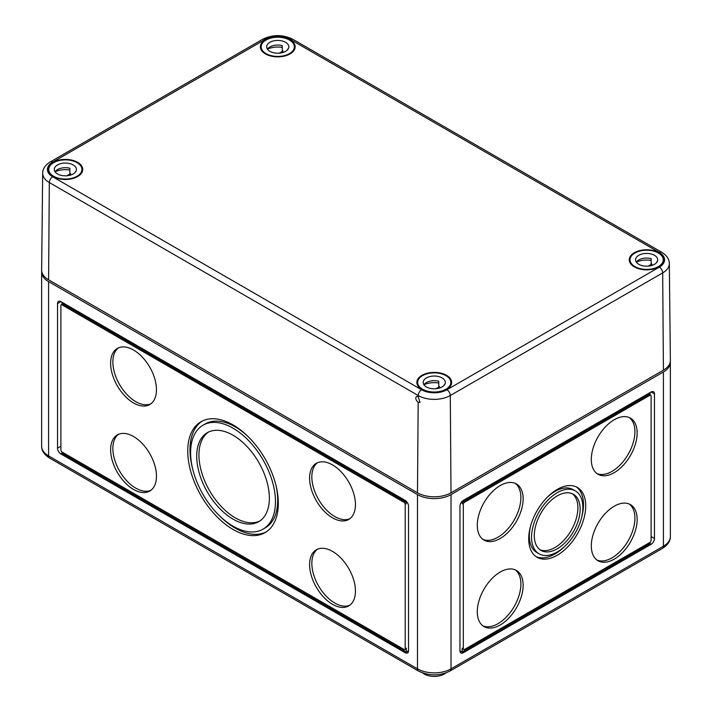 <?xml version="1.0" encoding="UTF-8"?>
<svg xmlns="http://www.w3.org/2000/svg" width="712" height="712" viewBox="0 0 712 712"><rect width="100%" height="100%" fill="white"/><g stroke="black" fill="none" stroke-linecap="round" stroke-linejoin="round"><path stroke-width="1.07" d="M41.697 271.041A23.71 13.688 0 0 0 41.643 271.94A23.71 13.688 0 0 0 48.585 281.623L417.481 494.6A23.71 13.688 0 0 0 451.016 494.6L663.415 371.976A23.71 13.688 0 0 0 670.357 362.292A23.71 13.688 0 0 0 670.303 361.393M654.47 538.495L654.47 393.923A4.744 2.741 120 0 0 653.491 391.751A4.744 2.741 120 0 0 651.115 391.983L463.316 500.411A4.744 2.741 120 0 0 459.961 506.223L459.961 650.786A4.744 2.741 120 0 0 460.94 652.957A4.744 2.741 120 0 0 463.316 652.726L651.115 544.297A4.744 2.741 120 0 0 654.47 538.495L651.115 536.554M405.19 500.411L60.885 301.63A4.744 2.741 -120 0 0 58.509 301.398A4.744 2.741 -120 0 0 57.53 303.561L57.53 448.133A4.744 2.741 -120 0 0 60.885 453.945L405.19 652.726A4.744 2.741 -120 0 0 407.558 652.957A4.744 2.741 -120 0 0 408.537 650.786L408.537 506.223A4.744 2.741 -120 0 0 405.19 500.411M263.04 529.149A60.013 34.648 -120 0 0 263.04 459.854A60.013 34.648 -120 0 0 203.027 425.206A60.013 34.648 -120 0 0 193.833 473.293A60.013 34.648 -120 0 0 233.038 526.177A60.013 34.648 -120 0 0 263.04 529.149L265.273 527.859A60.013 34.648 -120 0 0 275.633 484.071M248.363 436.839A60.013 34.648 -120 0 0 205.261 423.916L203.027 425.206M219.937 516.227A64.027 36.962 -120 0 0 235.272 528.162A64.027 36.962 -120 0 0 266.146 531.944M202.155 421.121A64.027 36.962 -120 0 0 192.676 468.994M233.038 529.452A64.027 36.962 -120 0 0 265.051 532.629A64.027 36.962 -120 0 0 265.051 458.697A64.027 36.962 -120 0 0 201.024 421.727A64.027 36.962 -120 0 0 191.208 473.035A64.027 36.962 -120 0 0 233.038 529.452M208.491 432.077A51.38 29.664 -120 0 0 202.012 473.578A51.38 29.664 -120 0 0 235.272 517.838A51.38 29.664 -120 0 0 259.818 520.988M233.038 519.128A51.38 29.664 -120 0 0 258.723 521.673A51.38 29.664 -120 0 0 258.723 462.346A51.38 29.664 -120 0 0 207.343 432.682A51.38 29.664 -120 0 0 199.467 473.854A51.38 29.664 -120 0 0 233.038 519.128M317.481 462.729A32.405 18.708 -120 0 0 313.903 489.011A32.405 18.708 -120 0 0 334.765 516.547A32.405 18.708 -120 0 0 349.806 518.728M332.522 517.838A32.405 18.708 -120 0 0 348.729 519.44A32.405 18.708 -120 0 0 348.729 482.024A32.405 18.708 -120 0 0 316.324 463.307A32.405 18.708 -120 0 0 311.349 489.278A32.405 18.708 -120 0 0 332.522 517.838M317.481 549.219A32.405 18.708 -120 0 0 313.903 575.492A32.405 18.708 -120 0 0 334.765 603.028A32.405 18.708 -120 0 0 349.806 605.218M332.522 604.319A32.405 18.708 -120 0 0 348.729 605.93A32.405 18.708 -120 0 0 348.729 568.505A32.405 18.708 -120 0 0 316.324 549.798A32.405 18.708 -120 0 0 311.349 575.759A32.405 18.708 -120 0 0 332.522 604.319M118.495 434.338A32.405 18.708 -120 0 0 114.926 460.611A32.405 18.708 -120 0 0 135.778 488.147A32.405 18.708 -120 0 0 150.828 490.337M133.544 489.438A32.405 18.708 -120 0 0 149.751 491.049A32.405 18.708 -120 0 0 149.751 453.624A32.405 18.708 -120 0 0 117.338 434.916A32.405 18.708 -120 0 0 112.371 460.887A32.405 18.708 -120 0 0 133.544 489.438M118.495 347.848A32.405 18.708 -120 0 0 114.926 374.129A32.405 18.708 -120 0 0 135.778 401.666A32.405 18.708 -120 0 0 150.828 403.846M133.544 402.956A32.405 18.708 -120 0 0 149.751 404.558A32.405 18.708 -120 0 0 149.751 367.143A32.405 18.708 -120 0 0 117.338 348.426A32.405 18.708 -120 0 0 112.371 374.396A32.405 18.708 -120 0 0 133.544 402.956M61.997 302.271L61.997 304.318L61.997 302.271M408.537 650.795L406.303 652.085L61.997 453.304L61.997 452.004L404.069 649.495A1.584 0.917 -120 0 0 404.861 649.575L405.974 648.935A1.584 0.917 -120 0 0 406.303 648.205L406.303 652.085L405.19 652.726M404.861 649.575A1.584 0.917 -120 0 0 405.19 648.854L405.19 504.283A1.584 0.917 -120 0 0 404.069 502.352L61.997 304.861A1.584 0.917 -120 0 0 61.214 304.781A1.584 0.917 -120 0 0 60.885 305.501L60.885 450.073A1.584 0.917 -120 0 0 61.997 452.004M406.303 501.275L406.303 503.642A1.584 0.917 -120 0 0 405.19 501.702L63.119 304.211A1.584 0.917 -120 0 0 62.327 304.131L61.214 304.781M422.608 672.938A14.231 8.215 0 0 0 424.192 674.024A14.231 8.215 0 0 0 445.899 672.938M459.961 650.795L462.195 652.085L462.195 648.205A1.584 0.917 120 0 0 462.524 648.935L463.646 649.575A1.584 0.917 120 0 0 464.438 649.495L650.003 542.366L650.003 543.657L651.115 544.297M463.316 652.726L462.195 652.085L650.003 543.657M530.484 526.346A36.294 20.96 120 0 0 529.319 535.887A36.294 20.96 120 0 0 536.83 552.503L539.064 553.794A36.294 20.96 120 0 0 575.367 532.834A36.294 20.96 120 0 0 575.367 490.924A36.294 20.96 120 0 0 547.394 500.643A36.294 20.96 120 0 0 531.553 537.177A36.294 20.96 120 0 0 539.064 553.794M575.367 490.924L573.133 489.633A36.294 20.96 120 0 0 547.314 497.207M535.976 556.57A40.317 23.273 120 0 0 564.883 546.211M581.713 517.072A40.317 23.273 120 0 0 576.222 486.848M528.713 538.815A40.317 23.273 120 0 0 537.062 557.265A40.317 23.273 120 0 0 577.37 533.991A40.317 23.273 120 0 0 577.37 487.444A40.317 23.273 120 0 0 546.309 498.24A40.317 23.273 120 0 0 528.713 538.815M539.936 549.708A32.405 18.708 120 0 0 571.184 530.422A32.405 18.708 120 0 0 572.261 493.71M534.303 535.584A32.405 18.708 120 0 0 541.013 550.421A32.405 18.708 120 0 0 573.418 531.713A32.405 18.708 120 0 0 573.418 494.288A32.405 18.708 120 0 0 548.445 502.975A32.405 18.708 120 0 0 534.303 535.584M482.923 539.385A32.405 18.708 120 0 0 514.171 520.089A32.405 18.708 120 0 0 515.257 483.386M477.289 525.26A32.405 18.708 120 0 0 484 540.096A32.405 18.708 120 0 0 516.414 521.38A32.405 18.708 120 0 0 516.414 483.964A32.405 18.708 120 0 0 491.431 492.642A32.405 18.708 120 0 0 477.289 525.26M482.923 625.866A32.405 18.708 120 0 0 514.171 606.579A32.405 18.708 120 0 0 515.257 569.867M477.289 611.741A32.405 18.708 120 0 0 484 626.578A32.405 18.708 120 0 0 516.414 607.87A32.405 18.708 120 0 0 516.414 570.446A32.405 18.708 120 0 0 491.431 579.132A32.405 18.708 120 0 0 477.289 611.741M596.941 560.033A32.405 18.708 120 0 0 628.198 540.746A32.405 18.708 120 0 0 629.274 504.034M591.307 545.917A32.405 18.708 120 0 0 598.027 560.753A32.405 18.708 120 0 0 630.432 542.037A32.405 18.708 120 0 0 630.432 504.612A32.405 18.708 120 0 0 605.458 513.299A32.405 18.708 120 0 0 591.307 545.917M596.941 473.551A32.405 18.708 120 0 0 628.198 454.265A32.405 18.708 120 0 0 629.274 417.552M591.307 459.427A32.405 18.708 120 0 0 598.027 474.263A32.405 18.708 120 0 0 630.432 455.555A32.405 18.708 120 0 0 630.432 418.131A32.405 18.708 120 0 0 605.458 426.817A32.405 18.708 120 0 0 591.307 459.427M650.003 542.366A1.584 0.917 120 0 0 651.115 540.426L651.115 395.854A1.584 0.917 120 0 0 650.786 395.133L649.673 394.484A1.584 0.917 120 0 0 648.881 394.564L463.316 501.702A1.584 0.917 120 0 0 462.195 503.642L462.195 501.275M650.003 392.632L650.003 394.679M650.786 395.133A1.584 0.917 120 0 0 650.003 395.213L464.438 502.352A1.584 0.917 120 0 0 463.316 504.283L463.316 648.854A1.584 0.917 120 0 0 463.646 649.575M418.167 402.307L420 402.413L418.211 396.602L416.458 396.433C415.194 398.213 415.763 400.171 418.167 402.307L417.481 492.793A23.71 13.688 0 0 0 451.016 492.793L663.415 370.169L662.685 272.901A4.744 2.741 -120 0 0 659.33 267.125A17.933 10.36 180 0 0 659.33 252.484L290.434 39.507A17.933 10.36 180 0 0 265.069 39.507A4.744 2.741 -120 0 0 262.692 39.267L50.303 161.891C45.194 165.131 42.649 168.904 42.676 173.212A22.677 13.092 0 0 0 49.315 182.548L48.585 279.816L417.481 492.793M451.016 492.793L450.287 395.525L662.685 272.901A22.677 13.092 180 0 0 669.324 263.565L670.357 360.406A23.71 13.688 180 0 1 663.415 370.169M265.451 53.925A17.391 10.039 0 0 0 284.373 56.106A17.391 10.039 0 0 0 295.142 46.867A17.391 10.039 0 0 0 277.751 36.784A17.391 10.039 0 0 0 260.361 46.867A17.391 10.039 0 0 0 265.451 53.925M53.062 176.549A17.391 10.039 0 0 0 71.974 178.739A17.391 10.039 0 0 0 82.743 169.492A17.391 10.039 0 0 0 65.353 159.408A17.391 10.039 0 0 0 47.962 169.492A17.391 10.039 0 0 0 53.062 176.549M634.347 266.902A17.391 10.039 0 0 0 653.269 269.091A17.391 10.039 0 0 0 664.038 259.853A17.391 10.039 0 0 0 646.647 249.77A17.391 10.039 0 0 0 629.257 259.853A17.391 10.039 0 0 0 634.347 266.902M421.958 389.526A17.391 10.039 0 0 0 440.87 391.716A17.391 10.039 0 0 0 451.639 382.478A17.391 10.039 0 0 0 434.249 372.394A17.391 10.039 0 0 0 416.858 382.478A17.391 10.039 0 0 0 421.958 389.526M42.676 173.212L41.643 270.053A23.71 13.688 0 0 0 48.585 279.816M634.908 266.582A16.598 9.585 180 0 1 630.049 259.809A16.598 9.585 180 0 1 646.647 250.223A16.598 9.585 180 0 1 663.246 259.809A16.598 9.585 180 0 1 653.002 268.664A16.598 9.585 180 0 1 634.908 266.582M651.16 260.396A16.598 9.585 0 0 0 636.359 262.096M638.824 264.321A11.063 6.39 180 0 1 635.576 259.809A11.063 6.39 180 0 1 646.647 253.419A11.063 6.39 180 0 1 657.71 259.809A11.063 6.39 180 0 1 650.884 265.709A11.063 6.39 180 0 1 638.824 264.321M656.749 262.417L656.749 261.847A11.063 6.39 180 0 1 656.953 262.132M651.907 265.425L651.907 263.992L648.214 266.128M636.341 262.132A11.063 6.39 180 0 1 651.16 258.616L651.16 263.787A11.063 6.39 180 0 1 651.907 263.992M422.51 389.206A16.598 9.585 180 0 1 417.65 382.433A16.598 9.585 180 0 1 434.249 372.848A16.598 9.585 180 0 1 450.847 382.433A16.598 9.585 180 0 1 440.603 391.288A16.598 9.585 180 0 1 422.51 389.206M438.761 383.02A16.598 9.585 0 0 0 423.969 384.72M426.426 386.945A11.063 6.39 180 0 1 423.186 382.433A11.063 6.39 180 0 1 434.249 376.043A11.063 6.39 180 0 1 445.32 382.433A11.063 6.39 180 0 1 438.485 388.334A11.063 6.39 180 0 1 426.426 386.945M444.35 385.041L444.35 384.471A11.063 6.39 180 0 1 444.555 384.756M439.518 388.049L439.518 386.625L435.815 388.752M423.943 384.756A11.063 6.39 180 0 1 438.761 381.24L438.761 386.411A11.063 6.39 180 0 1 439.518 386.625M266.012 53.605A16.598 9.585 180 0 1 261.153 46.823A16.598 9.585 180 0 1 277.751 37.238A16.598 9.585 180 0 1 294.35 46.823A16.598 9.585 180 0 1 284.106 55.678A16.598 9.585 180 0 1 266.012 53.605M282.263 47.41A16.598 9.585 0 0 0 267.463 49.11A11.063 6.39 180 0 1 282.263 45.639L282.263 50.801A11.063 6.39 180 0 1 283.011 51.015L279.318 53.151M269.928 51.344A11.063 6.39 180 0 1 266.68 46.823A11.063 6.39 180 0 1 277.751 40.433A11.063 6.39 180 0 1 288.814 46.823A11.063 6.39 180 0 1 281.988 52.733A11.063 6.39 180 0 1 269.928 51.344M287.853 49.431L287.853 48.87A11.063 6.39 180 0 1 288.057 49.146M283.011 52.448L283.011 51.015M53.614 176.229A16.598 9.585 180 0 1 48.754 169.447A16.598 9.585 180 0 1 65.353 159.871A16.598 9.585 180 0 1 81.951 169.447A16.598 9.585 180 0 1 71.707 178.303A16.598 9.585 180 0 1 53.614 176.229M69.865 170.035A16.598 9.585 0 0 0 55.073 171.734M57.53 173.968A11.063 6.39 180 0 1 54.29 169.447A11.063 6.39 180 0 1 65.353 163.066A11.063 6.39 180 0 1 76.424 169.447A11.063 6.39 180 0 1 69.589 175.357A11.063 6.39 180 0 1 57.53 173.968M75.454 172.055L75.454 171.494A11.063 6.39 180 0 1 75.659 171.77M70.621 175.072L70.621 173.639L66.919 175.775M55.047 171.77A11.063 6.39 180 0 1 69.865 168.263L69.865 173.425A11.063 6.39 180 0 1 70.621 173.639M417.481 494.6L417.481 668.862A23.71 13.688 180 0 0 451.016 668.862L663.415 546.237A23.71 13.688 180 0 0 670.357 536.554C670.437 541.058 667.794 545.009 662.436 548.409L450.037 671.033A4.744 2.741 -120 0 0 451.016 668.862L451.016 494.6M662.436 548.409A4.744 2.741 -120 0 0 663.415 546.237L663.415 371.976M48.585 281.623L48.585 455.885A4.744 2.741 120 0 0 49.564 458.056L418.469 671.033C428.989 676.142 439.509 676.142 450.037 671.033M418.469 671.033A4.744 2.741 120 0 1 417.481 668.862L48.585 455.885A23.71 13.688 0 0 1 41.643 446.202L41.643 271.94M405.19 501.702L404.069 502.352M63.119 304.211L61.997 304.861M406.303 503.642L405.19 504.283M406.303 648.205L405.19 648.854M61.997 453.304L60.885 453.945M60.885 446.202L57.53 448.133M60.885 301.63L57.53 303.561M462.195 648.205L463.316 648.854M462.195 503.642L463.316 504.283M463.316 501.702L464.438 502.352M648.881 394.564L650.003 395.213M651.115 391.983L654.47 393.923M50.303 161.891A4.744 2.741 -120 0 1 52.67 162.131A17.933 10.36 0 0 0 52.67 176.772L421.566 389.758A4.744 2.741 120 0 0 418.211 395.525A22.677 13.092 0 0 0 450.287 395.525A4.744 2.741 -120 0 0 446.931 389.758L659.33 267.125M52.67 176.772A4.744 2.741 120 0 0 49.315 182.548L418.211 395.525L418.211 396.602M669.324 263.565C669.316 259.204 666.779 255.439 661.697 252.253A4.744 2.741 120 0 0 659.33 252.484M52.67 162.131L265.069 39.507M421.566 389.758A17.933 10.36 0 0 0 446.931 389.758M262.692 39.267C272.732 34.398 282.771 34.398 292.801 39.267A4.744 2.741 120 0 0 290.434 39.507M670.357 536.554L670.357 362.292M49.564 458.056C44.233 454.692 41.59 450.74 41.643 446.202M292.801 39.267L661.697 252.253M663.246 262.799L663.246 259.809M630.049 262.799L630.049 259.809M450.847 385.423L450.847 382.433M417.65 385.423L417.65 382.433M294.35 49.822L294.35 46.823M261.153 49.822L261.153 46.823M81.951 172.446L81.951 169.447M48.754 172.446L48.754 169.447"/></g></svg>
